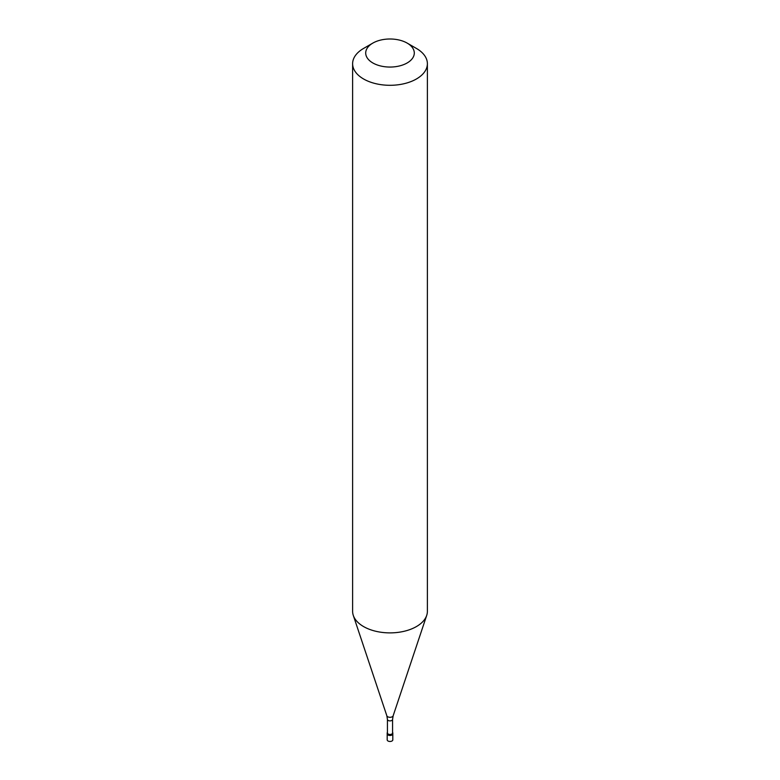 <?xml version="1.0" encoding="UTF-8"?>
<svg xmlns="http://www.w3.org/2000/svg" width="780" height="780" viewBox="0 0 780 780"><rect width="100%" height="100%" fill="white"/><g stroke="black" fill="none" stroke-linecap="round" stroke-linejoin="round"><path stroke-width="1.17" d="M387.192 732.986L387.192 739.859A2.808 1.618 0 0 0 388.927 741.351A2.808 1.618 0 0 0 391.979 741A2.808 1.618 180 0 0 392.808 739.859L392.808 733.843A2.808 1.618 180 0 1 391.979 734.994A2.808 1.618 0 0 1 388.927 735.345A2.808 1.618 0 0 1 387.192 733.843A2.808 1.618 0 0 0 388.927 735.345A2.808 1.618 0 0 0 391.979 734.994A2.808 1.618 180 0 0 392.808 733.843L392.808 732.986A2.808 1.618 180 0 1 391.979 734.136A2.808 1.618 0 0 1 388.927 734.487A2.808 1.618 0 0 1 387.192 732.986A2.808 1.618 0 0 1 387.426 732.342M387.426 719.404L387.426 732.986A2.574 1.482 0 0 0 389.015 734.36A2.574 1.482 0 0 0 391.813 734.038A2.574 1.482 180 0 0 392.574 732.986L392.574 719.404A2.574 1.482 180 0 1 391.813 720.457A2.574 1.482 0 0 1 389.015 720.779A2.574 1.482 0 0 1 387.426 719.404L386.851 715.806A3.208 1.852 0 0 0 389.064 717.22A3.208 1.852 0 0 0 392.272 716.761A3.208 1.852 180 0 0 393.149 715.806L426.709 615.391A37.382 21.587 180 0 1 416.432 626.564A37.382 21.587 0 0 1 379.041 631.937A37.382 21.587 0 0 1 353.291 615.391A37.382 21.587 0 0 1 352.619 611.306L352.619 63.716A37.382 21.587 0 0 0 375.697 83.655A37.382 21.587 0 0 0 416.432 78.975A37.382 21.587 180 0 0 427.381 63.716A37.382 21.587 180 0 0 416.432 48.448L407.18 43.105A24.297 14.03 180 0 1 407.18 62.946A24.297 14.03 0 0 1 372.82 62.946A24.297 14.03 0 0 1 372.82 43.105L372.82 43.105A24.297 14.03 180 0 1 407.18 43.105M363.568 48.448L372.82 43.105L363.568 48.448A37.382 21.587 0 0 0 352.619 63.716M392.574 732.342A2.808 1.618 180 0 1 392.808 732.986M427.381 63.716L427.381 611.306A37.382 21.587 180 0 1 426.709 615.391M386.851 715.806L353.291 615.391M392.574 719.404L393.149 715.806"/></g></svg>
